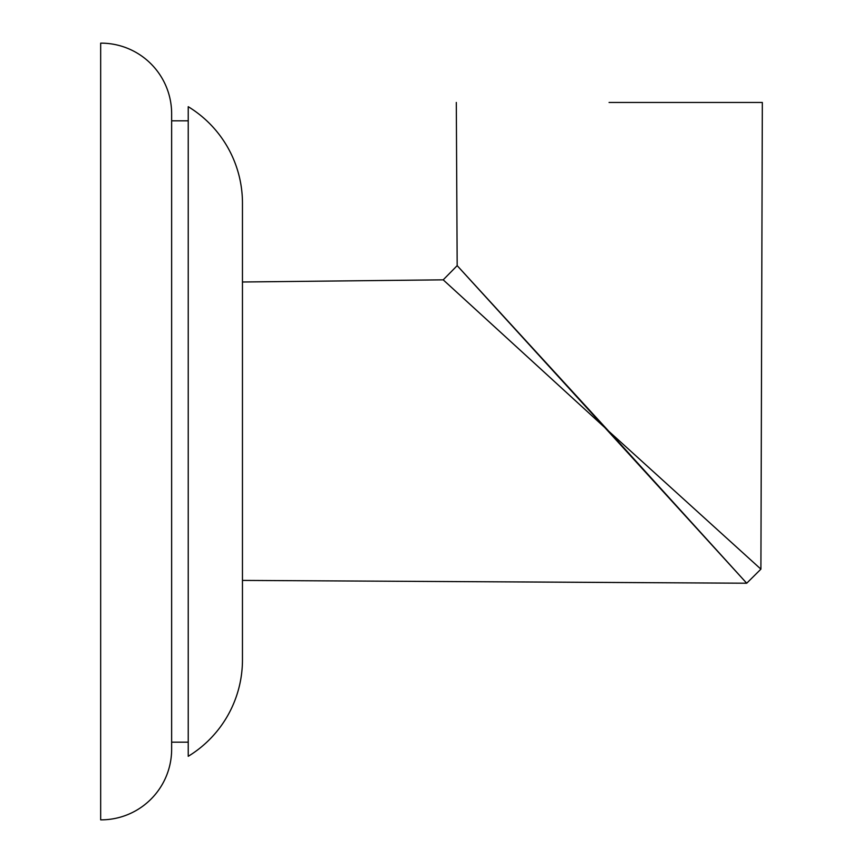 <?xml version="1.0" encoding="UTF-8"?>
<svg xmlns="http://www.w3.org/2000/svg" width="863" height="863" viewBox="0 0 863 863"><rect width="100%" height="100%" fill="white"/><g stroke="black" fill="none" stroke-linecap="round" stroke-linejoin="round"><path stroke-width="1.29" d="M188.231 106.699L188.231 756.301A112.977 112.977 0 0 0 242.46 659.796L242.46 203.204A112.977 112.977 0 0 0 188.231 106.699M171.64 742.18L188.231 742.18M171.64 120.82L188.231 120.82M100.669 43.15L100.669 819.85A70.604 70.604 0 0 0 171.64 749.246L171.64 113.754A70.604 70.604 0 0 0 100.669 43.15M609.041 431.478L760.907 569.149L609.041 431.478L746.711 583.226L457.174 265.642L608.534 430.971L602.838 425.761M724.877 559.181L746.711 583.226L760.907 569.149L758.782 567.218M752.45 561.479L726.441 537.897M609.062 102.46L762.331 102.46L609.062 102.46M456.3 102.46L457.174 265.642L501.371 313.895M543.399 359.806L608.534 430.971L443.204 279.839L608.534 430.971M617.013 440.324L717.951 551.543M589.472 413.528L443.204 279.839L242.46 281.996M760.907 569.149L762.331 102.46M242.46 580.411L746.711 583.226M457.174 265.642L443.204 279.839"/></g></svg>
